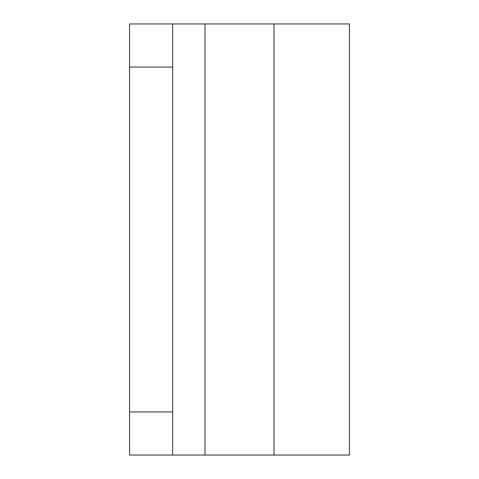 <?xml version="1.0" encoding="UTF-8"?>
<svg xmlns="http://www.w3.org/2000/svg" width="479" height="479" viewBox="0 0 479 479"><rect width="100%" height="100%" fill="white"/><g stroke="black" fill="none" stroke-linecap="round" stroke-linejoin="round"><path stroke-width="0.72" d="M349.43 298.776L349.43 180.224L349.43 298.776M273.988 455.05L273.988 23.95L349.43 23.95L349.43 455.05L129.57 455.05L129.57 23.95L172.679 23.95L172.679 67.06L129.57 67.06M273.988 23.95L172.679 23.95M129.57 411.94L172.679 411.94L172.679 67.06M172.679 411.94L172.679 455.05M205.012 23.95L205.012 455.05"/></g></svg>
